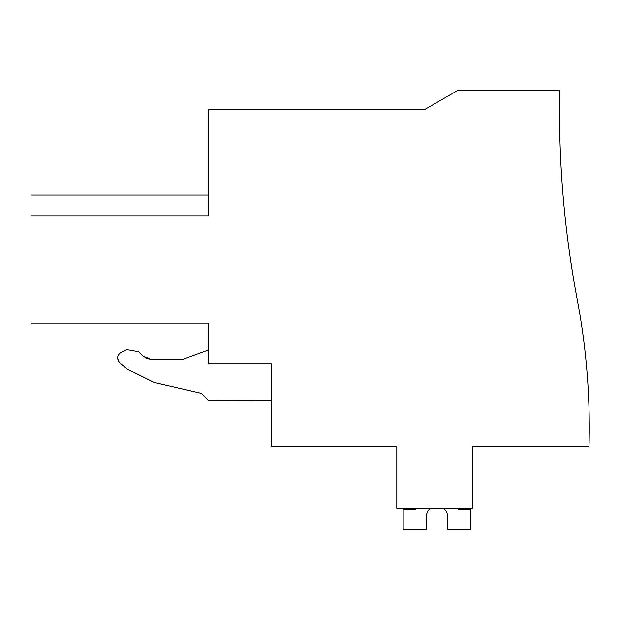 <?xml version="1.0" encoding="UTF-8"?>
<svg xmlns="http://www.w3.org/2000/svg" width="620" height="620" viewBox="0 0 620 620"><rect width="100%" height="100%" fill="white"/><g stroke="black" fill="none" stroke-linecap="round" stroke-linejoin="round"><path stroke-width="0.93" d="M204.786 323.121L208.583 323.121L208.583 363.808L271.32 363.808L208.583 363.808M147.676 358.817L150.738 359.274L143.22 356.159L147.289 358.693M271.32 363.808L271.32 446.749L396.8 446.749L396.8 508.431L472.293 508.431L472.293 446.749L589 446.749A687.084 687.084 0 0 0 577.29 299.886A1020.83 1020.83 0 0 1 559.682 90.528L457.599 90.528L424.444 109.663L208.583 109.663L208.583 215.814L31 215.814L31 323.121L208.583 323.121M31 215.814L31 195.075L208.583 195.075M572.376 271.738L570.183 257.455M150.738 359.274L183.063 359.274L150.738 359.274L143.22 356.159L138.81 351.757L126.798 349.634L121.288 352.207C116.963 355.26 116.498 358.817 119.885 362.878L127.379 369.163L119.885 362.878M201.531 393.421L154.031 382.455L201.531 393.421L208.583 400.474L201.531 393.421M208.583 349.982L183.063 359.274M127.379 369.163L154.031 382.455M208.583 400.474L271.32 400.683M138.81 351.757L126.798 349.634M117.614 357.616L118.451 361.15M415.935 508.431L415.935 509.268L403.178 509.268L403.178 529.472L426.134 529.472L426.397 515.786A10.633 10.633 -0 0 1 430.327 508.431A10.633 10.633 -0 0 0 426.397 515.786A10.633 10.633 -0 0 1 430.327 508.431A10.633 10.633 -0 0 0 426.397 515.786A10.633 10.633 -0 0 1 430.327 508.431A10.633 10.633 -0 0 0 426.397 515.786A10.633 10.633 -0 0 1 430.327 508.431A10.633 10.633 -0 0 0 426.397 515.786A10.633 10.633 -0 0 1 430.327 508.431A10.633 10.633 -0 0 0 426.397 515.786A10.633 10.633 -0 0 1 430.327 508.431A10.633 10.633 -0 0 0 426.397 515.786A10.633 10.633 -0 0 1 430.327 508.431A10.633 10.633 -0 0 0 426.397 515.786A10.633 10.633 -0 0 1 430.327 508.431A10.633 10.633 -0 0 0 426.397 515.786A10.633 10.633 -0 0 1 430.327 508.431A10.633 10.633 -0 0 0 426.397 515.786A10.633 10.633 -0 0 1 430.327 508.431M443.657 508.431A10.633 10.633 -0 0 1 447.586 515.786A10.633 10.633 -0 0 0 443.657 508.431A10.633 10.633 -0 0 1 447.586 515.786A10.633 10.633 -0 0 0 443.657 508.431A10.633 10.633 -0 0 1 447.586 515.786A10.633 10.633 -0 0 0 443.657 508.431A10.633 10.633 -0 0 1 447.586 515.786A10.633 10.633 -0 0 0 443.657 508.431A10.633 10.633 -0 0 1 447.586 515.786A10.633 10.633 -0 0 0 443.657 508.431A10.633 10.633 -0 0 1 447.586 515.786A10.633 10.633 -0 0 0 443.657 508.431A10.633 10.633 -0 0 1 447.586 515.786A10.633 10.633 -0 0 0 443.657 508.431A10.633 10.633 -0 0 1 447.586 515.786A10.633 10.633 -0 0 0 443.657 508.431A10.633 10.633 -0 0 1 447.586 515.786A10.633 10.633 -0 0 0 443.657 508.431A10.633 10.633 -0 0 1 447.586 515.786L447.857 529.472L470.805 529.472L470.805 509.268L458.048 509.268L458.048 508.431"/></g></svg>
